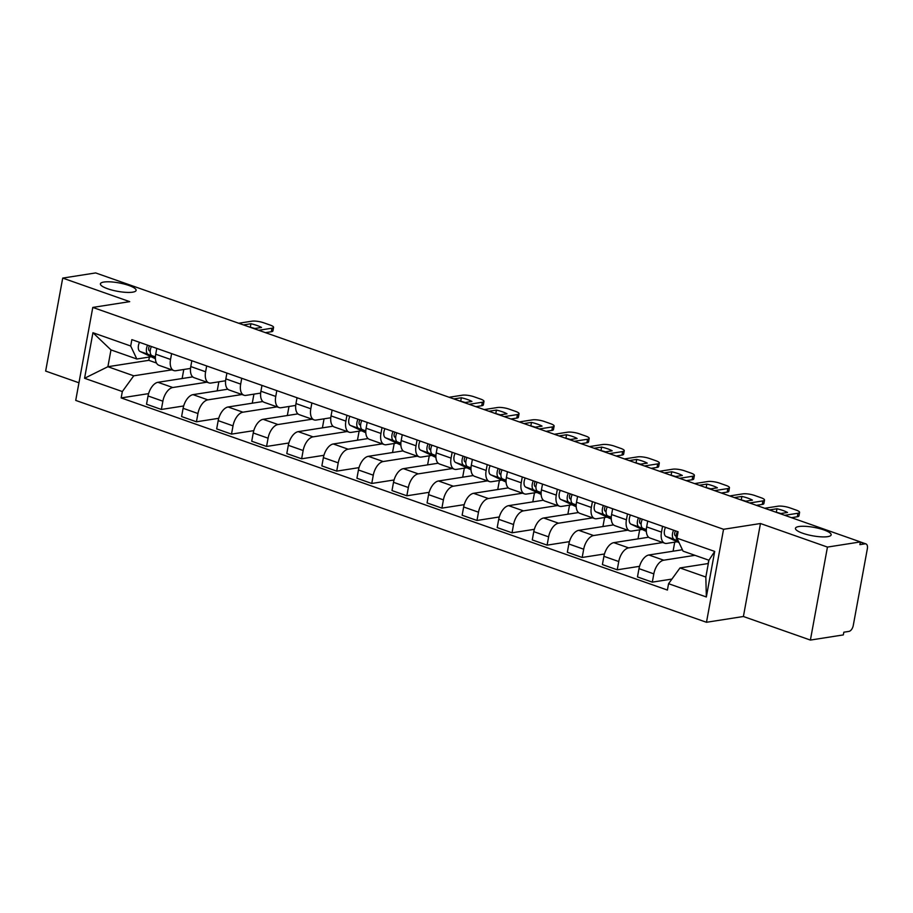 <?xml version="1.0" encoding="UTF-8"?>
<svg xmlns="http://www.w3.org/2000/svg" width="913" height="913" viewBox="0 0 913 913"><rect width="100%" height="100%" fill="white"/><g stroke="black" fill="none" stroke-linecap="round" stroke-linejoin="round"><path stroke-width="1.37" d="M798.921 526.527A18.146 4.268 -169.6 0 1 819.246 528.524A18.146 4.268 -169.6 0 1 831.161 534.858A18.146 4.268 -169.6 0 1 827.692 536.65A18.146 4.268 -169.6 0 1 807.366 534.653A18.146 4.268 -169.6 0 1 795.451 528.307A18.146 4.268 -169.6 0 1 798.921 526.527M103.865 282.049A18.146 4.268 -169.6 0 1 124.191 284.046A18.146 4.268 -169.6 0 1 136.105 290.38A18.146 4.268 -169.6 0 1 132.636 292.171A18.146 4.268 -169.6 0 1 112.31 290.163A18.146 4.268 -169.6 0 1 100.407 283.829A18.146 4.268 -169.6 0 1 103.865 282.049M810.39 640.07L827.452 547.081L860.4 541.923L95.66 272.93L62.712 278.088L129.703 301.644L92.784 307.419L75.722 400.408L706.479 622.278L743.399 616.503L810.39 640.07L843.338 634.912L843.829 632.207L848.964 631.397A5.672 3.07 109.4 0 0 853.267 625.462L867.35 548.736A5.672 3.07 109.4 0 0 865.923 543.908A5.672 3.07 109.4 0 0 865.033 543.84L860.354 542.185M62.712 278.088L45.65 371.077L78.952 382.787M827.452 547.081L760.461 523.514L723.553 529.289L92.784 307.419M860.4 541.923L859.898 544.639L865.033 543.84M192.723 376.875L157.949 382.307A13.044 7.076 109.4 0 0 148.043 395.968L146.525 404.231L161.361 409.458L162.879 401.184A13.044 7.076 -70.6 0 1 172.785 387.523L206.909 382.193M170.548 359.437L155.712 354.221A13.044 7.076 109.4 0 0 158.999 365.337L173.835 370.552A13.044 7.076 -70.6 0 1 170.548 359.437L171.61 353.616M155.712 354.221L156.774 348.401M183.673 405.965L161.361 409.458M218.858 381.817L217.203 390.855M190.52 368.43L175.867 370.712A13.044 7.076 -70.6 0 1 173.835 370.552M227.794 389.2L193.02 394.644A13.044 7.076 109.4 0 0 183.114 408.305L181.596 416.568L196.432 421.795L197.95 413.521A13.044 7.076 -70.6 0 1 207.856 399.86L241.979 394.519M191.844 360.738L190.771 366.558A13.044 7.076 109.4 0 0 194.058 377.674L208.894 382.889A13.044 7.076 -70.6 0 1 205.608 371.774L206.68 365.953M218.732 418.302L196.432 421.795M253.928 394.154L252.262 403.192M225.579 380.767L210.937 383.049A13.044 7.076 -70.6 0 1 208.894 382.889M262.853 401.537L228.079 406.981A13.044 7.076 109.4 0 0 218.184 420.642L216.666 428.905L231.503 434.12L233.02 425.857A13.044 7.076 -70.6 0 1 242.915 412.197L277.05 406.856M226.915 373.075L225.842 378.884A13.044 7.076 109.4 0 0 229.129 389.999L243.965 395.226A13.044 7.076 -70.6 0 1 240.678 384.111L241.751 378.29M253.803 430.639L231.503 434.12M288.999 406.479L287.333 415.529M260.65 393.092L246.008 395.386A13.044 7.076 -70.6 0 1 243.965 395.226M297.923 413.874L263.149 419.307A13.044 7.076 109.4 0 0 253.243 432.967L251.726 441.241L266.562 446.457L268.08 438.194A13.044 7.076 -70.6 0 1 277.986 424.534L312.12 419.193M261.974 385.4L260.913 391.221A13.044 7.076 109.4 0 0 264.199 402.336L279.036 407.552A13.044 7.076 -70.6 0 1 275.749 396.436L276.81 390.627M288.873 442.976L266.562 446.457M324.058 418.816L322.403 427.866M295.721 405.429L281.067 407.723A13.044 7.076 -70.6 0 1 279.036 407.552M332.994 426.211L298.22 431.644A13.044 7.076 109.4 0 0 288.314 445.304L286.796 453.578L301.632 458.794L303.15 450.52A13.044 7.076 -70.6 0 1 313.056 436.859L347.18 431.529M297.045 397.737L295.972 403.557A13.044 7.076 109.4 0 0 299.259 414.673L314.095 419.889A13.044 7.076 -70.6 0 1 310.808 408.773L311.881 402.953M323.944 455.302L301.632 458.794M359.129 431.153L357.462 440.203M330.78 417.766L316.138 420.06A13.044 7.076 -70.6 0 1 314.095 419.889M368.053 438.548L333.291 443.98A13.044 7.076 109.4 0 0 323.385 457.641L321.867 465.904L336.703 471.131L338.221 462.857A13.044 7.076 -70.6 0 1 348.127 449.196L382.25 443.866M332.115 410.074L331.042 415.894A13.044 7.076 109.4 0 0 334.329 427.01L349.165 432.226A13.044 7.076 -70.6 0 1 345.879 421.11L346.951 415.289M359.003 467.639L336.703 471.131M394.199 443.49L392.533 452.528M361.605 430.765L351.208 432.385A13.044 7.076 -70.6 0 1 349.165 432.226M403.124 450.874L368.35 456.317A13.044 7.076 109.4 0 0 358.444 469.978L356.926 478.241L371.762 483.468L373.28 475.194A13.044 7.076 -70.6 0 1 383.186 461.533L417.321 456.192M367.174 422.411L366.113 428.231A13.044 7.076 109.4 0 0 369.4 439.347L384.236 444.563A13.044 7.076 -70.6 0 1 380.949 433.447L382.011 427.626M394.074 479.976L371.762 483.468M429.258 455.827L427.604 464.865M396.664 443.102L386.279 444.722A13.044 7.076 -70.6 0 1 384.236 444.563M438.194 463.211L403.42 468.654A13.044 7.076 109.4 0 0 393.514 482.315L391.997 490.578L406.833 495.793L408.351 487.531A13.044 7.076 -70.6 0 1 418.257 473.87L452.38 468.529M402.245 434.748L401.184 440.557A13.044 7.076 109.4 0 0 404.47 451.673L419.307 456.899A13.044 7.076 -70.6 0 1 416.02 445.784L417.081 439.963M429.144 492.312L406.833 495.793M464.329 468.152L462.674 477.202M431.735 455.439L421.338 457.059A13.044 7.076 -70.6 0 1 419.307 456.899M473.265 475.547L438.491 480.98A13.044 7.076 109.4 0 0 428.585 494.641L427.067 502.915L441.903 508.13L443.421 499.868A13.044 7.076 -70.6 0 1 453.327 486.207L487.451 480.866M437.316 447.073L436.243 452.894A13.044 7.076 109.4 0 0 439.53 464.009L454.366 469.225A13.044 7.076 -70.6 0 1 451.079 458.121L452.152 452.3M464.203 504.649L441.903 508.13M499.4 480.489L497.733 489.539M466.805 467.764L456.409 469.396A13.044 7.076 -70.6 0 1 454.366 469.225M508.324 487.884L473.55 493.317A13.044 7.076 109.4 0 0 463.656 506.977L462.138 515.252L476.974 520.467L478.492 512.193A13.044 7.076 -70.6 0 1 488.387 498.532L522.521 493.203M472.386 459.41L471.313 465.231A13.044 7.076 109.4 0 0 474.6 476.346L489.436 481.562A13.044 7.076 -70.6 0 1 486.15 470.446L487.222 464.626M499.274 516.975L476.974 520.467M534.47 492.826L532.804 501.876M501.876 480.101L491.479 481.733A13.044 7.076 -70.6 0 1 489.436 481.562M543.395 500.221L508.621 505.654A13.044 7.076 109.4 0 0 498.715 519.314L497.197 527.588L512.033 532.804L513.551 524.53A13.044 7.076 -70.6 0 1 523.457 510.869L557.592 505.54M507.445 471.747L506.384 477.567A13.044 7.076 109.4 0 0 509.671 488.683L524.507 493.899A13.044 7.076 -70.6 0 1 521.22 482.783L522.282 476.963M534.345 529.312L512.033 532.804M569.529 505.163L567.875 514.213M536.935 492.438L526.539 494.059A13.044 7.076 -70.6 0 1 524.507 493.899M578.465 512.547L543.692 517.991A13.044 7.076 109.4 0 0 533.785 531.651L532.268 539.914L547.104 545.141L548.622 536.867A13.044 7.076 -70.6 0 1 558.528 523.206L592.651 517.876M542.516 484.084L541.443 489.904A13.044 7.076 109.4 0 0 544.73 501.02L559.566 506.236A13.044 7.076 -70.6 0 1 556.279 495.12L557.352 489.3M569.415 541.649L547.104 545.141M604.6 517.5L602.934 526.539M572.006 504.775L561.609 506.395A13.044 7.076 -70.6 0 1 559.566 506.236M613.525 524.884L578.762 530.327A13.044 7.076 109.4 0 0 568.856 543.988L567.338 552.251L582.174 557.466L583.692 549.204A13.044 7.076 -70.6 0 1 593.598 535.543L627.722 530.202M577.587 496.421L576.514 502.23A13.044 7.076 109.4 0 0 579.801 513.346L594.637 518.573A13.044 7.076 -70.6 0 1 591.35 507.457L592.423 501.636M604.474 553.986L582.174 557.466M639.671 529.825L638.004 538.875M607.077 517.112L596.68 518.732A13.044 7.076 -70.6 0 1 594.637 518.573M648.595 537.221L613.821 542.653A13.044 7.076 109.4 0 0 603.915 556.314L602.397 564.588L617.234 569.803L618.752 561.541A13.044 7.076 -70.6 0 1 628.658 547.88L662.792 542.539M612.646 508.746L611.584 514.567A13.044 7.076 109.4 0 0 614.871 525.683L629.708 530.898A13.044 7.076 -70.6 0 1 626.421 519.794L627.482 513.973M639.545 566.322L617.234 569.803M674.73 542.162L673.075 551.212M642.136 529.449L631.75 531.069A13.044 7.076 -70.6 0 1 629.708 530.898M682.41 549.752L648.892 554.99A13.044 7.076 109.4 0 0 638.986 568.651L637.468 576.925L652.304 582.14L653.822 573.878A13.044 7.076 -70.6 0 1 663.728 560.205L694.976 555.321M647.716 521.083L646.655 526.904A13.044 7.076 109.4 0 0 649.942 538.019L664.778 543.235A13.044 7.076 -70.6 0 1 661.491 532.119L662.553 526.299M671.922 579.07L652.304 582.14M708.762 560.171L708.146 563.549M677.206 541.774L666.81 543.406A13.044 7.076 -70.6 0 1 664.778 543.235M149.39 357.04L148.785 360.327L107.894 366.718L133.743 375.814L171.849 369.856M148.785 360.327L156.5 363.032M151.193 356.755L136.824 359.003L110.975 349.907L107.894 366.718L84.567 378.267L92.932 332.72L130.696 346.004L136.824 359.003M708.317 563.515L679.991 567.943L705.84 577.039L708.922 560.228L683.072 551.144L676.932 538.145L678.108 531.777L131.86 339.636L130.696 346.004M676.932 538.145L714.696 551.429L706.342 596.976L668.578 583.692L679.991 567.943M133.743 375.814L122.331 391.551L121.167 397.92L667.403 590.06L668.578 583.692M122.331 391.551L84.567 378.267M706.479 622.278L723.553 529.289M743.399 616.503L760.461 523.514M148.602 393.629L121.167 397.92M183.787 369.48L182.132 378.53M92.932 332.72L110.975 349.907M705.84 577.039L706.342 596.976M708.922 560.228L714.696 551.429M155.381 357.28L151.957 355.659A7.087 3.846 -70.6 0 1 151.41 346.518M250.162 327.276L250.299 327.265A17.724 4.166 -169.6 0 1 254.83 328.497M258.71 330.289L271.96 328.212A8.502 1.997 10.4 0 0 273.58 327.379L272.93 330.905A8.502 1.997 -169.6 0 1 271.309 331.739L265.455 332.663M150.2 351.231L149.47 350.877A3.401 1.849 -70.6 0 1 149.549 345.856M155.37 357.748L148.134 354.312A7.087 3.846 -70.6 0 1 147.586 345.171M155.404 358.752L140.043 351.471A7.087 3.846 -70.6 0 1 139.495 342.318M253.997 328.623L261.506 327.447A17.724 4.166 -169.6 0 0 250.949 323.738L250.299 327.265M243.429 324.914L250.949 323.738M273.58 327.379A8.502 1.997 10.4 0 0 270.18 325.074L263.663 322.78A8.502 1.997 10.4 0 0 251.954 321.182L238.704 323.248M365.782 431.29L362.358 429.669A7.087 3.846 -70.6 0 1 361.81 420.516M460.574 401.286L460.7 401.264A17.724 4.166 -169.6 0 1 465.231 402.507M469.122 404.299L482.361 402.222A8.502 1.997 10.4 0 0 483.981 401.389L483.342 404.916A8.502 1.997 -169.6 0 1 481.71 405.749L475.856 406.662M360.601 425.23L359.87 424.887A3.401 1.849 -70.6 0 1 359.95 419.866M365.771 431.746L358.547 428.323A7.087 3.846 -70.6 0 1 357.987 419.181M365.805 432.762L350.444 425.469A7.087 3.846 -70.6 0 1 349.896 416.328M464.397 402.633L471.918 401.458A17.724 4.166 -169.6 0 0 461.35 397.748L460.7 401.264M453.829 398.924L461.35 397.748M483.981 401.389A8.502 1.997 10.4 0 0 480.58 399.072L474.064 396.79A8.502 1.997 10.4 0 0 462.355 395.192L449.116 397.258M400.853 443.615L397.429 441.995A7.087 3.846 -70.6 0 1 396.881 432.853M495.633 413.623L495.77 413.6A17.724 4.166 -169.6 0 1 500.301 414.844M504.181 416.636L517.431 414.559A8.502 1.997 10.4 0 0 519.052 413.726L518.401 417.252A8.502 1.997 -169.6 0 1 516.781 418.086L510.926 418.999M395.671 437.567L394.941 437.224A3.401 1.849 -70.6 0 1 395.021 432.203M400.841 444.083L393.606 440.659A7.087 3.846 -70.6 0 1 393.058 431.507M400.875 445.099L385.514 437.806A7.087 3.846 -70.6 0 1 384.966 428.665M499.468 414.97L506.977 413.794A17.724 4.166 -169.6 0 0 496.421 410.074L495.77 413.6M488.9 411.249L496.421 410.074M519.052 413.726A8.502 1.997 10.4 0 0 515.651 411.409L509.134 409.115A8.502 1.997 10.4 0 0 497.425 407.529L484.175 409.595M435.912 455.952L432.5 454.332A7.087 3.846 -70.6 0 1 431.952 445.19M530.704 425.96L530.841 425.937A17.724 4.166 -169.6 0 1 535.372 427.17M539.252 428.962L552.502 426.896A8.502 1.997 10.4 0 0 554.123 426.063L553.472 429.578A8.502 1.997 -169.6 0 1 551.851 430.422L545.985 431.335M430.742 449.904L430 449.55A3.401 1.849 -70.6 0 1 430.091 444.54M435.912 456.42L428.676 452.985A7.087 3.846 -70.6 0 1 428.129 443.844M435.935 457.424L420.585 450.143A7.087 3.846 -70.6 0 1 420.037 441.002M534.527 427.307L542.048 426.131A17.724 4.166 -169.6 0 0 531.48 422.411L530.841 425.937M523.971 423.586L531.48 422.411M554.123 426.063A8.502 1.997 10.4 0 0 550.722 423.746L544.205 421.452A8.502 1.997 10.4 0 0 532.496 419.854L519.246 421.932M470.982 468.289L467.57 466.669A7.087 3.846 -70.6 0 1 467.011 457.527M565.775 438.297L565.9 438.274A17.724 4.166 -169.6 0 1 570.442 439.507M574.323 441.299L587.561 439.233A8.502 1.997 10.4 0 0 589.193 438.388L588.543 441.915A8.502 1.997 -169.6 0 1 586.922 442.759L581.056 443.672M465.801 462.24L465.071 461.887A3.401 1.849 -70.6 0 1 465.162 456.877M470.971 468.757L463.747 465.322A7.087 3.846 -70.6 0 1 463.199 456.18M471.005 469.761L455.655 462.48A7.087 3.846 -70.6 0 1 455.096 453.339M569.598 439.644L577.119 438.468A17.724 4.166 -169.6 0 0 566.551 434.748L565.9 438.274M559.03 435.923L566.551 434.748M589.193 438.388A8.502 1.997 10.4 0 0 585.792 436.083L579.264 433.789A8.502 1.997 10.4 0 0 567.555 432.191L554.317 434.268M506.053 480.626L502.629 479.005A7.087 3.846 -70.6 0 1 502.082 469.864M600.834 450.634L600.971 450.611A17.724 4.166 -169.6 0 1 605.502 451.844M609.393 453.635L622.632 451.57A8.502 1.997 10.4 0 0 624.252 450.725L623.613 454.252A8.502 1.997 -169.6 0 1 621.981 455.085L616.127 456.009M500.872 474.577L500.141 474.224A3.401 1.849 -70.6 0 1 500.221 469.202M506.042 481.094L498.806 477.659A7.087 3.846 -70.6 0 1 498.258 468.517M506.076 482.098L490.715 474.817A7.087 3.846 -70.6 0 1 490.167 465.664M604.668 451.981L612.189 450.805A17.724 4.166 -169.6 0 0 601.621 447.085L600.971 450.611M594.101 448.26L601.621 447.085M624.252 450.725A8.502 1.997 10.4 0 0 620.851 448.42L614.335 446.126A8.502 1.997 10.4 0 0 602.626 444.528L589.376 446.594M541.112 492.963L537.7 491.342A7.087 3.846 -70.6 0 1 537.152 482.19M635.905 462.959L636.041 462.948A17.724 4.166 -169.6 0 1 640.572 464.181M644.452 465.972L657.702 463.895A8.502 1.997 10.4 0 0 659.323 463.062L658.672 466.589A8.502 1.997 -169.6 0 1 657.052 467.422L651.197 468.335M535.942 486.903L535.212 486.561A3.401 1.849 -70.6 0 1 535.292 481.539M541.112 493.431L533.877 489.996A7.087 3.846 -70.6 0 1 533.329 480.854M541.147 494.435L525.785 487.143A7.087 3.846 -70.6 0 1 525.237 478.001M639.739 464.306L647.249 463.131A17.724 4.166 -169.6 0 0 636.692 459.422L636.041 462.948M629.171 460.597L636.692 459.422M659.323 463.062A8.502 1.997 10.4 0 0 655.922 460.745L649.405 458.463A8.502 1.997 10.4 0 0 637.696 456.865L624.446 458.931M576.183 505.3L572.771 503.668A7.087 3.846 -70.6 0 1 572.223 494.526M670.975 475.296L671.112 475.274A17.724 4.166 -169.6 0 1 675.643 476.518M679.523 478.309L692.762 476.232A8.502 1.997 10.4 0 0 694.394 475.399L693.743 478.926A8.502 1.997 -169.6 0 1 692.122 479.759L686.256 480.672M571.013 499.24L570.271 498.897A3.401 1.849 -70.6 0 1 570.363 493.876M576.183 505.756L568.947 502.333A7.087 3.846 -70.6 0 1 568.4 493.18M576.206 506.772L560.856 499.479A7.087 3.846 -70.6 0 1 560.308 490.338M674.798 476.643L682.319 475.468A17.724 4.166 -169.6 0 0 671.751 471.759L671.112 475.274M664.242 472.934L671.751 471.759M694.394 475.399A8.502 1.997 10.4 0 0 690.993 473.082L684.465 470.788A8.502 1.997 10.4 0 0 672.755 469.202L659.517 471.268M611.254 517.625L607.83 516.005A7.087 3.846 -70.6 0 1 607.282 506.863M706.046 487.633L706.171 487.61A17.724 4.166 -169.6 0 1 710.702 488.843M714.594 490.635L727.832 488.569A8.502 1.997 10.4 0 0 729.453 487.736L728.814 491.262A8.502 1.997 -169.6 0 1 727.182 492.096L721.327 493.009M606.072 511.577L605.342 511.234A3.401 1.849 -70.6 0 1 605.422 506.213M611.242 518.093L604.018 514.658A7.087 3.846 -70.6 0 1 603.459 505.517M611.276 519.098L595.915 511.816A7.087 3.846 -70.6 0 1 595.367 502.675M709.869 488.98L717.39 487.804A17.724 4.166 -169.6 0 0 706.822 484.084L706.171 487.61M699.301 485.26L706.822 484.084M729.453 487.736A8.502 1.997 10.4 0 0 726.052 485.419L719.535 483.125A8.502 1.997 10.4 0 0 707.826 481.528L694.588 483.605M646.324 529.962L642.9 528.342A7.087 3.846 -70.6 0 1 642.353 519.2M741.105 499.97L741.242 499.947A17.724 4.166 -169.6 0 1 745.773 501.18M749.653 502.972L762.903 500.906A8.502 1.997 10.4 0 0 764.523 500.073L763.873 503.588A8.502 1.997 -169.6 0 1 762.252 504.433L756.398 505.346M641.143 523.914L640.412 523.56A3.401 1.849 -70.6 0 1 640.492 518.55M646.313 530.43L639.077 526.995A7.087 3.846 -70.6 0 1 638.529 517.854M646.347 531.434L630.986 524.153A7.087 3.846 -70.6 0 1 630.438 515.012M744.94 501.317L752.449 500.141A17.724 4.166 -169.6 0 0 741.892 496.421L741.242 499.947M734.372 497.596L741.892 496.421M764.523 500.073A8.502 1.997 10.4 0 0 761.122 497.756L754.606 495.462A8.502 1.997 10.4 0 0 742.897 493.865L729.647 495.942M678.176 540.77L677.971 540.679A7.087 3.846 -70.6 0 1 677.423 531.537M776.176 512.307L776.312 512.284A17.724 4.166 -169.6 0 1 780.843 513.517M784.724 515.309L797.973 513.243A8.502 1.997 10.4 0 0 799.594 512.398L798.943 515.925A8.502 1.997 -169.6 0 1 797.323 516.758L791.457 517.682M676.213 536.251L675.472 535.897A3.401 1.849 -70.6 0 1 675.563 530.875M678.462 541.375L674.148 539.332A7.087 3.846 -70.6 0 1 673.6 530.191M679.067 542.664L666.056 536.49A7.087 3.846 -70.6 0 1 665.509 527.337M779.999 513.654L787.52 512.478A17.724 4.166 -169.6 0 0 776.952 508.758L776.312 512.284M769.442 509.933L776.952 508.758M799.594 512.398A8.502 1.997 10.4 0 0 796.193 510.093L789.677 507.799A8.502 1.997 10.4 0 0 777.956 506.201L764.717 508.267M663.728 560.205L648.892 554.99M628.658 547.88L613.821 542.653M593.598 535.543L578.762 530.327M558.528 523.206L543.692 517.991M523.457 510.869L508.621 505.654M488.387 498.532L473.55 493.317M453.327 486.207L438.491 480.98M418.257 473.87L403.42 468.654M383.186 461.533L368.35 456.317M348.127 449.196L333.291 443.98M313.056 436.859L298.22 431.644M277.986 424.534L263.149 419.307M242.915 412.197L228.079 406.981M207.856 399.86L193.02 394.644M172.785 387.523L157.949 382.307M626.421 519.794L611.584 514.567M591.35 507.457L576.514 502.23M556.279 495.12L541.443 489.904M521.22 482.783L506.384 477.567M486.15 470.446L471.313 465.231M451.079 458.121L436.243 452.894M416.02 445.784L401.184 440.557M380.949 433.447L366.113 428.231M345.879 421.11L331.042 415.894M310.808 408.773L295.972 403.557M275.749 396.436L260.913 391.221M240.678 384.111L225.842 378.884M205.608 371.774L190.771 366.558M661.491 532.119L646.655 526.904M618.752 561.541L603.915 556.314M583.692 549.204L568.856 543.988M548.622 536.867L533.785 531.651M513.551 524.53L498.715 519.314M478.492 512.193L463.656 506.977M443.421 499.868L428.585 494.641M408.351 487.531L393.514 482.315M373.28 475.194L358.444 469.978M338.221 462.857L323.385 457.641M303.15 450.52L288.314 445.304M268.08 438.194L253.243 432.967M233.02 425.857L218.184 420.642M197.95 413.521L183.114 408.305M162.879 401.184L148.043 395.968M653.822 573.878L638.986 568.651M151.957 355.659L155.393 356.869M140.043 351.471L148.134 354.312M271.96 328.212L271.309 331.739M362.358 429.669L365.793 430.868M350.444 425.469L358.547 428.323M482.361 402.222L481.71 405.749M397.429 441.995L400.864 443.204M385.514 437.806L393.606 440.659M517.431 414.559L516.781 418.086M432.5 454.332L435.935 455.541M420.585 450.143L428.676 452.985M552.502 426.896L551.851 430.422M467.57 466.669L470.994 467.878M455.655 462.48L463.747 465.322M587.561 439.233L586.922 442.759M502.629 479.005L506.064 480.215M490.715 474.817L498.806 477.659M622.632 451.57L621.981 455.085M537.7 491.342L541.135 492.541M525.785 487.143L533.877 489.996M657.702 463.895L657.052 467.422M572.771 503.668L576.206 504.878M560.856 499.479L568.947 502.333M692.762 476.232L692.122 479.759M607.83 516.005L611.265 517.215M595.915 511.816L604.018 514.658M727.832 488.569L727.182 492.096M642.9 528.342L646.336 529.551M630.986 524.153L639.077 526.995M762.903 500.906L762.252 504.433M666.056 536.49L674.148 539.332M797.973 513.243L797.323 516.758M860.388 541.968L865.923 543.908"/></g></svg>

